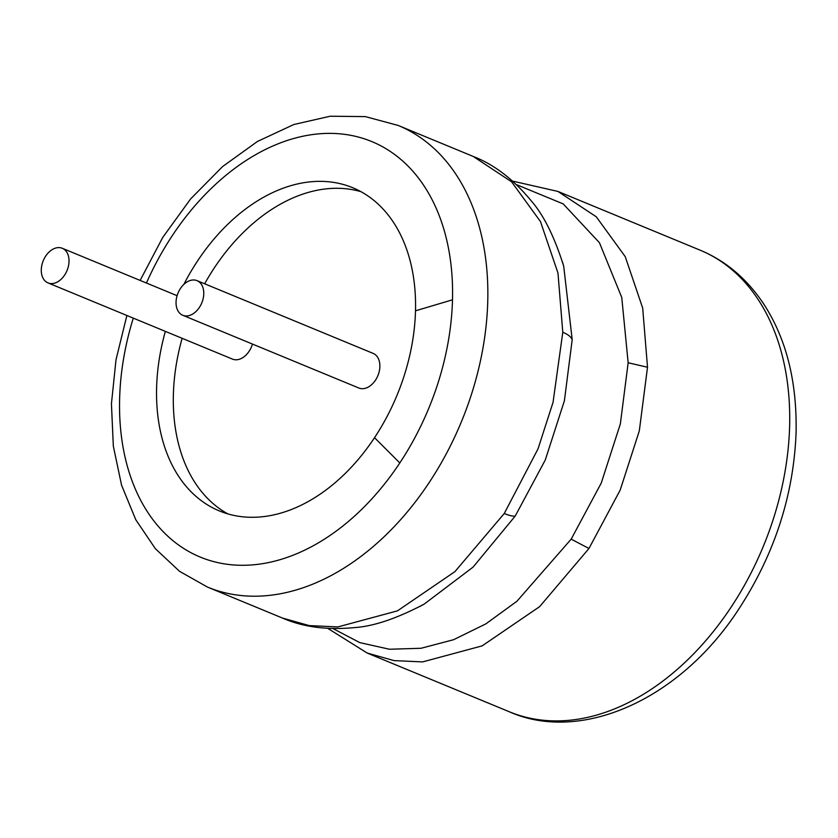 <?xml version="1.0" encoding="UTF-8"?>
<svg xmlns="http://www.w3.org/2000/svg" width="838" height="838" viewBox="0 0 838 838"><rect width="100%" height="100%" fill="white"/><g stroke="black" fill="none" stroke-linecap="round" stroke-linejoin="round"><path stroke-width="1.26" d="M177.279 295.07A18.729 12.874 112.4 0 1 197.066 280.657A18.729 12.874 112.4 0 1 201.801 302.874A18.729 12.874 112.4 0 1 182.757 315.277A18.729 12.874 112.4 0 1 177.279 295.07M197.066 280.657L373.151 353.395A18.729 12.874 112.4 0 1 377.896 375.623A18.729 12.874 112.4 0 1 358.853 388.015L182.757 315.277M204.65 283.789A174.817 120.117 112.4 0 1 360.979 191.682M227.873 513.893A174.817 120.117 112.4 0 1 182.129 338.311M252.458 344.072A18.729 12.874 112.4 0 1 232.472 359.104L47.996 282.898A18.729 12.874 112.4 0 1 42.518 262.703A18.729 12.874 112.4 0 1 62.305 248.278A18.729 12.874 112.4 0 1 67.05 270.506A18.729 12.874 112.4 0 1 47.996 282.898M165.358 331.377A174.817 120.117 -67.6 0 0 219.305 510.897A174.817 120.117 -67.6 0 0 374.523 437.698A174.817 120.117 -67.6 0 0 415.501 310.814A174.817 120.117 -67.6 0 0 352.788 187.754A174.817 120.117 -67.6 0 0 183.847 284.407M374.523 437.698L399.81 462.943A224.762 154.433 -67.6 0 0 452.499 299.815A224.762 154.433 -67.6 0 0 336.069 133.556A224.762 154.433 -67.6 0 0 146.441 283.035M133.284 318.136A224.762 154.433 -67.6 0 0 190.058 552.211A224.762 154.433 -67.6 0 0 399.81 462.943M415.501 310.814L452.499 299.815M126.884 315.486L116 359.785L111.433 403.843L113.329 446.13L121.562 485.181L135.777 519.717L155.344 548.67L179.51 571.296L207.468 587.071A249.734 171.591 -67.6 0 0 429.213 482.489A249.734 171.591 -67.6 0 0 487.758 301.24A249.734 171.591 -67.6 0 0 398.165 125.438L365.347 116.608L330.172 116.231L293.782 124.537L257.465 141.454L222.615 166.542L190.624 198.931L162.761 237.395L140.124 280.426M207.468 587.071L282.5 618.067L309.285 625.598L337.882 626.918L397.442 610.871L454.94 571.621L504.256 513.495L538.017 448.885L553.049 402.334L562.79 332.236L557.972 273.041L540.5 221.62L511.547 181.783L473.198 156.434L398.165 125.438M562.79 332.236C568.007 334.425 571.139 336.897 572.197 339.662L563.712 266.243L562.298 261.435M419.712 606.565L424.122 604.146L473.072 567.116L515.234 516.03L545.276 459.989L564.393 400.784L572.197 339.662M504.256 513.495C509.473 515.632 513.139 516.48 515.234 516.03M333.032 628.605L359.795 642.61L389.461 649.24L421.043 648.277L453.536 639.729L485.841 623.881L516.91 601.275L571.181 539.148L601.234 483.107L620.35 423.902L628.154 362.77L621.754 297.438L599.442 242.716L563.209 203.906L516.438 184.622M628.154 362.77L647.512 367.233L642.683 308.038L625.211 256.606L596.268 216.78L557.919 191.431L512.594 181.102M327.826 628.395L367.222 653.064L394.007 660.595L422.593 661.915L482.164 645.868L539.662 606.618L588.967 548.481L620.183 490.094L639.31 430.889L647.512 367.233M571.181 539.148L588.967 548.481M367.222 653.064L509.336 711.766A249.734 171.591 -67.6 0 0 731.082 607.194A249.734 171.591 -67.6 0 0 789.626 425.945A249.734 171.591 -67.6 0 0 700.034 250.133L557.919 191.431M62.305 248.278L177.08 295.688M563.712 266.254C554.578 237.028 543.757 215.219 531.229 200.837C513.411 179.29 494.064 164.478 473.198 156.434M424.122 604.146C397.023 618.402 373.968 626.216 354.956 627.557C327.124 630.249 302.968 627.086 282.5 618.067M509.336 711.766C579.624 743.222 679.325 701.28 739.263 608.357C774.815 553.478 793.764 494.724 796.1 432.104C797.032 380.452 785.866 337.19 762.611 302.329C745.914 277.912 725.059 260.513 700.034 250.133"/></g></svg>
